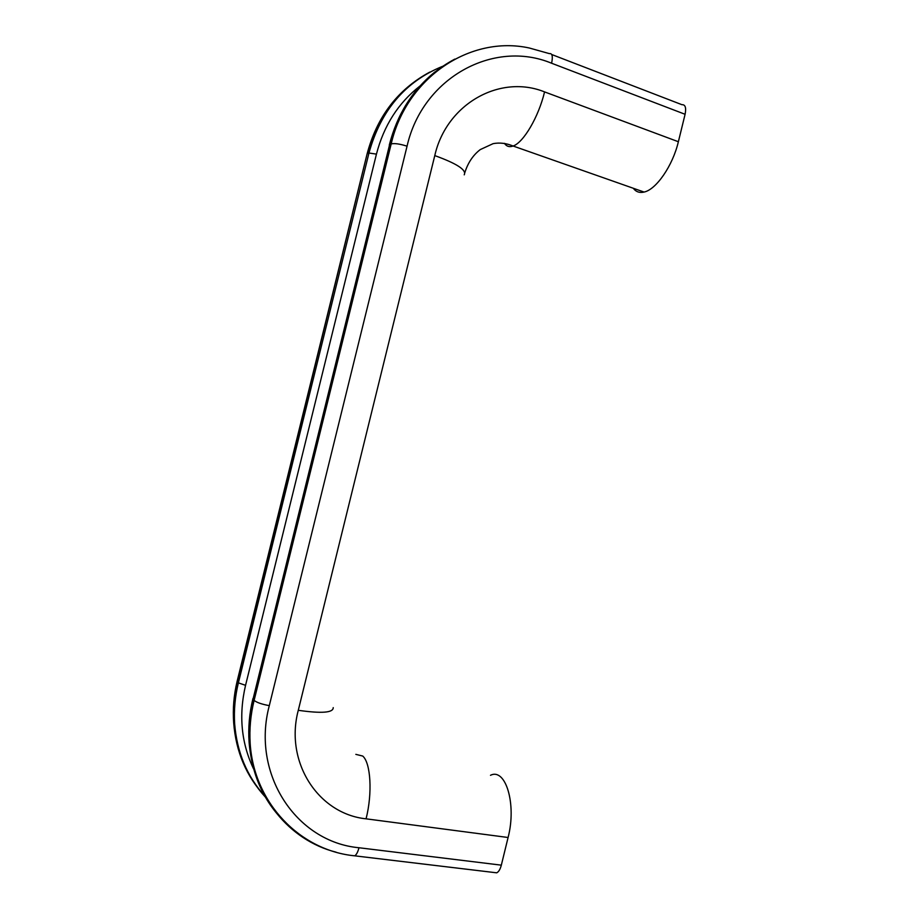 <?xml version="1.0" encoding="UTF-8"?>
<svg xmlns="http://www.w3.org/2000/svg" width="919" height="919" viewBox="0 0 919 919"><rect width="100%" height="100%" fill="white"/><g stroke="black" fill="none" stroke-linecap="round" stroke-linejoin="round"><path stroke-width="1.38" d="M633.294 188.269C635.959 191.853 639.555 193.116 644.081 192.06C656.143 189.624 672.731 165.799 678.371 141.733L685.092 114.289L551.607 63.239C493.698 39.069 422.51 77.667 407.06 146.178L269.301 705.643C251.048 773.913 296.24 841.988 358.973 847.743L501.326 865.158L508.092 837.496C516.823 804.045 505.565 767.572 490.493 775.303M551.722 54.52L681.909 104.686C685.321 104.49 686.378 107.695 685.092 114.289M494.135 872.51L496.719 872.82C498.707 871.832 500.246 869.282 501.326 865.158M355.837 754.361L362.729 756.05C370.725 762.885 372.609 793.086 366.072 818.829L508.092 837.496M504.474 143.353C506.426 146.305 509.115 147.258 512.538 146.213L513.101 146.018C523.393 142.686 538.591 117.035 544.565 91.9C500.12 73.911 446.462 103.744 434.779 155.598L298.284 710.307C321.684 713.649 333.321 712.753 333.218 707.63M366.98 154.438L237.401 681.76L238.389 682.863L368.967 153.025L367.566 153.599C377.64 116.081 398.421 88.902 429.897 72.061M407.06 146.178C399.719 143.881 394.423 143.123 391.184 143.927L389.633 144.559L253.024 699.152L254.115 700.381L391.184 143.927C406.462 77.495 470.287 35.071 529.275 47.995L549.39 53.624C552.285 53.164 553.02 56.369 551.607 63.239M419.983 86.007C398.341 102.882 383.832 125.593 376.445 154.116L368.967 153.025C380.719 110.475 405.245 81.584 442.521 66.352M454.802 59.103C421.947 76.656 400.224 105.134 389.633 144.559L253.024 699.152C249.497 713.546 248.187 727.905 249.095 742.242L250.175 743.609C253.116 796.371 289.117 840.322 336.044 852.166M464.221 174.84C466.76 170.038 456.95 163.616 434.779 155.598M366.072 818.829C318.204 813.924 284.476 761.977 298.284 710.307M544.565 91.9L678.371 141.733M376.445 154.116L245.557 685.321L238.389 682.863C235.034 696.613 233.782 710.341 234.667 724.057C236.872 752.718 247.062 777.014 265.212 796.922M253.564 768.881C241.26 743.069 238.584 715.212 245.557 685.321M352.574 855.555L354.723 855.83C300.341 850.569 254 803.344 250.175 743.609C249.267 729.226 250.588 714.821 254.115 700.381C256.654 702.484 261.708 704.241 269.301 705.643M237.251 680.795L237.401 681.76C234.046 695.465 232.806 709.146 233.679 722.816L234.667 724.057C236.964 752.213 246.97 776.187 264.683 795.98M252.932 698.601L252.863 698.899C249.371 713.351 248.107 727.802 249.095 742.242C252.185 779.094 267.004 808.329 293.563 829.949M389.3 145.053L389.38 144.731C397.157 114.484 412.355 90.223 434.963 71.912M264.764 796.141C246.292 776.187 235.93 751.753 233.679 722.816C232.668 708.963 233.817 695.132 237.125 681.312L367.106 153.887C376.572 118.229 396.066 91.751 425.6 74.473M496.719 872.82L354.723 855.83C356.434 854.75 357.859 852.051 358.973 847.743M644.081 192.06L513.101 146.018C506.277 143.203 499.626 142.422 493.124 143.651L480.258 149.59C473.055 155.116 467.909 162.824 464.807 172.692"/></g></svg>
